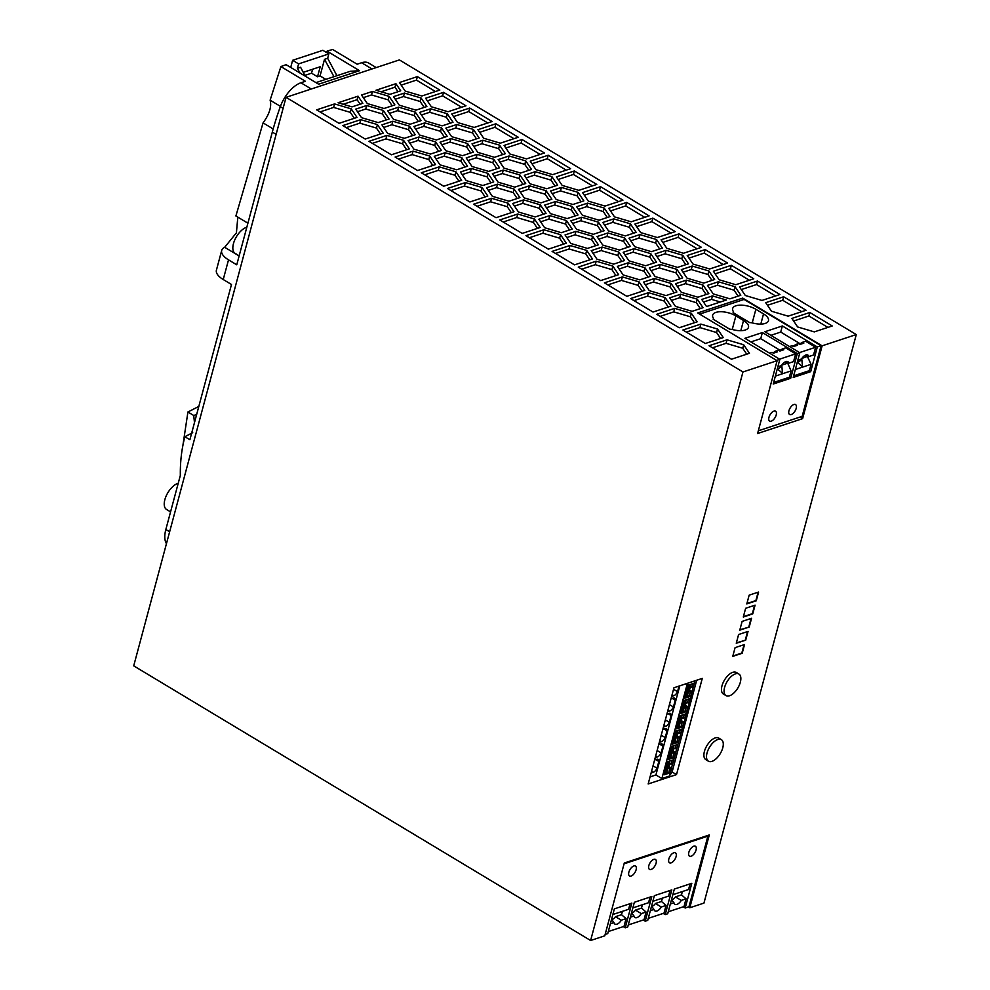 <?xml version="1.0" encoding="UTF-8"?>
<svg xmlns="http://www.w3.org/2000/svg" width="990" height="990" viewBox="0 0 990 990"><rect width="100%" height="100%" fill="white"/><g stroke="black" fill="none" stroke-linecap="round" stroke-linejoin="round"><path stroke-width="1.49" d="M689.783 907.768L709.298 834.954L624.294 863.008L604.779 935.822L590.609 940.5L133.712 665.862L286.048 97.329L399.391 59.92L856.288 334.558L703.952 903.09L689.783 907.768L688.421 906.951M742.191 300.057L742.71 298.101L697.69 312.951L777.113 360.694L742.958 371.968L286.048 97.329M679.177 327.764L656.754 314.288L674.697 308.373L691.366 313.31L697.121 321.849L679.177 327.764M727.019 339.818L743.688 344.755L749.442 353.294L731.499 359.221L709.075 345.745L727.019 339.818L726.078 343.32L712.503 347.799M723.282 337.578L705.338 343.493L682.914 330.017L700.858 324.089L717.527 329.039L723.282 337.578M572.22 229.086L561.318 232.687L544.649 227.75L538.882 219.211L549.797 215.61L566.453 220.547L572.22 229.086M546.059 213.357L535.144 216.958L518.488 212.021L512.721 203.482L523.636 199.881L540.293 204.819L546.059 213.357M519.899 197.629L508.984 201.23L492.327 196.292L486.56 187.754L497.463 184.152L514.132 189.09L519.899 197.629M493.725 181.912L482.823 185.514L466.166 180.564L460.4 172.025L471.302 168.424L487.971 173.374L493.725 181.912M467.565 166.184L456.662 169.785L439.993 164.847L434.239 156.309L445.141 152.708L461.81 157.645L467.565 166.184M441.404 150.455L430.502 154.056L413.832 149.119L408.078 140.58L418.98 136.979L435.65 141.917L441.404 150.455M415.243 134.727L404.341 138.328L387.672 133.39L381.917 124.851L392.82 121.25L409.489 126.188L415.243 134.727M389.082 119.01L378.18 122.599L361.511 117.662L355.757 109.123L366.659 105.522L383.328 110.459L389.082 119.01M362.835 103.307L351.995 106.883L338.11 102.762L358.034 96.191L362.835 103.307M649.106 215.882L631.162 221.81L614.493 216.872L608.739 208.333L626.682 202.406L649.106 215.882M622.945 200.166L605.001 206.081L588.332 201.143L582.578 192.605L600.522 186.677L622.945 200.166M596.784 184.437L578.841 190.352L562.172 185.415L556.417 176.876L574.361 170.961L596.784 184.437M570.624 168.708L552.668 174.636L536.011 169.698L530.244 161.147L548.188 155.232L570.624 168.708M544.451 152.98L526.507 158.907L509.85 153.97L504.083 145.431L522.027 139.503L544.451 152.98M518.29 137.251L500.346 143.179L483.689 138.241L477.923 129.702L495.866 123.775L518.29 137.251M492.129 121.535L474.185 127.45L457.516 122.513L451.762 113.974L469.706 108.046L492.129 121.535M465.968 105.806L448.025 111.734L431.355 106.784L425.601 98.245L443.545 92.33L465.968 105.806M439.808 90.078L421.864 96.005L405.195 91.068L399.44 82.529L417.384 76.601L439.808 90.078M598.381 244.815L587.478 248.416L570.809 243.478L565.055 234.927L575.957 231.338L592.614 236.276L598.381 244.815M624.542 260.543L613.639 264.132L596.97 259.194L591.216 250.656L602.118 247.054L618.787 251.992L624.542 260.543M650.702 276.26L639.8 279.861L623.131 274.923L617.376 266.384L628.279 262.783L644.948 267.721L650.702 276.26M753.749 278.784L735.805 284.712L719.148 279.774L713.382 271.235L731.325 265.308L753.749 278.784M727.588 263.068L709.644 268.983L692.988 264.045L687.221 255.507L705.165 249.579L727.588 263.068M701.427 247.339L683.484 253.267L666.815 248.317L661.06 239.778L679.004 233.863L701.427 247.339M509.083 155.962L525.752 160.9L531.506 169.439L520.604 173.04L503.935 168.102L498.18 159.563L509.083 155.962L508.142 159.452L499.938 162.162M494.443 157.311L477.774 152.373L472.02 143.835L482.922 140.233L499.591 145.171L505.346 153.71L494.443 157.311M450.957 138.6L467.614 143.55L473.381 152.089L462.466 155.69L445.809 150.74L440.043 142.201L450.957 138.6L450.017 142.102L441.8 144.812M544.698 205.103L555.6 201.514L572.269 206.452L578.024 214.991L567.121 218.592L550.452 213.642L544.698 205.103M394.886 104.903L383.984 108.504L367.315 103.566L361.56 95.028L372.463 91.427L389.132 96.364L394.886 104.903M593.282 234.308L576.613 229.371L570.859 220.832L581.761 217.231L598.43 222.168L604.185 230.72L593.282 234.308M651.42 251.67L634.751 246.733L628.984 238.194L639.899 234.593L656.556 239.531L662.322 248.069L651.42 251.67M681.269 292.273L675.502 283.734L686.416 280.133L703.073 285.083L708.84 293.622L697.925 297.223L681.269 292.273M525.702 183.534L514.8 187.135L498.131 182.197L492.377 173.658L503.279 170.057L519.936 174.995L525.702 183.534M572.925 204.485L556.256 199.547L550.502 191.008L561.404 187.407L578.073 192.345L583.828 200.896L572.925 204.485M421.047 120.632L410.145 124.233L393.476 119.295L387.721 110.756L398.624 107.155L415.293 112.093L421.047 120.632M424.784 122.884L441.453 127.821L447.208 136.36L436.305 139.961L419.649 135.024L413.882 126.485L424.784 122.884L423.856 126.374L415.639 129.084M628.947 260.828L623.18 252.289L634.083 248.688L650.752 253.626L656.506 262.164L645.604 265.765L628.947 260.828M599.086 220.213L582.429 215.276L576.663 206.737L587.565 203.136L604.234 208.073L610.001 216.612L599.086 220.213M471.97 166.469L466.203 157.93L477.118 154.329L493.775 159.266L499.542 167.805L488.627 171.406L471.97 166.469M636.162 232.341L625.247 235.942L608.59 231.004L602.823 222.465L613.738 218.864L630.395 223.802L636.162 232.341M430.601 108.776L447.257 113.726L453.024 122.265L442.122 125.866L425.453 120.916L419.686 112.377L430.601 108.776L429.66 112.278L421.455 114.989M468.282 141.582L451.613 136.645L445.859 128.106L456.761 124.505L473.418 129.442L479.185 137.981L468.282 141.582M701.749 299.438L712.491 295.899L726.375 300.007L706.551 306.553L701.749 299.438M688.483 263.798L677.581 267.399L660.912 262.449L655.157 253.91L666.06 250.309L682.716 255.259L688.483 263.798M655.108 276.556L649.341 268.018L660.243 264.417L676.913 269.354L682.679 277.893L671.765 281.494L655.108 276.556M415.949 110.138L399.292 105.2L393.525 96.649L404.44 93.06L421.096 97.998L426.863 106.536L415.949 110.138M400.715 90.808L389.874 94.384L375.99 90.263L395.913 83.692L400.715 90.808M714.644 279.514L703.741 283.115L687.072 278.178L681.318 269.639L692.22 266.038L708.89 270.975L714.644 279.514M707.479 285.368L718.381 281.766L735.05 286.704L740.805 295.243L729.902 298.844L713.233 293.906L707.479 285.368M524.341 175.279L535.244 171.678L551.913 176.628L557.667 185.167L546.765 188.768L530.096 183.818L524.341 175.279M630.345 246.436L619.443 250.037L602.774 245.099L597.019 236.56L607.922 232.959L624.591 237.897L630.345 246.436M540.961 202.863L524.292 197.926L518.537 189.387L529.44 185.786L546.109 190.724L551.863 199.262L540.961 202.863M634.899 224.062L652.843 218.134L675.267 231.611L657.323 237.538L640.654 232.601L634.899 224.062M548.361 249.146L525.938 235.657L543.881 229.742L560.55 234.679L566.305 243.218L548.361 249.146M339.063 123.329L316.639 109.853L334.583 103.925L351.252 108.875L357.006 117.414L339.063 123.329M626.856 296.319L604.432 282.843L622.376 276.915L639.033 281.853L644.799 290.392L626.856 296.319M365.223 139.058L342.8 125.582L360.744 119.654L377.413 124.592L383.167 133.13L365.223 139.058M409.34 148.859L391.397 154.786L368.961 141.31L386.904 135.383L403.574 140.32L409.34 148.859M676.863 291.988L665.961 295.589L649.291 290.652L643.537 282.113L654.44 278.512L671.109 283.449L676.863 291.988M540.144 227.49L522.2 233.417L499.777 219.941L517.721 214.013L534.39 218.951L540.144 227.49M395.134 157.026L413.078 151.111L429.734 156.049L435.501 164.588L417.557 170.515L395.134 157.026M653.016 312.048L630.593 298.559L648.537 292.644L665.193 297.582L670.96 306.12L653.016 312.048M443.718 186.231L421.295 172.755L439.238 166.84L455.895 171.777L461.662 180.316L443.718 186.231M703.024 307.717L692.121 311.318L675.452 306.38L669.698 297.841L680.6 294.24L697.269 299.178L703.024 307.717M513.983 211.761L496.039 217.689L473.616 204.212L491.56 198.285L508.229 203.222L513.983 211.761M618.639 274.663L600.695 280.591L578.259 267.114L596.203 261.187L612.872 266.124L618.639 274.663M574.522 264.862L552.098 251.386L570.042 245.458L586.711 250.408L592.466 258.947L574.522 264.862M487.822 196.045L469.879 201.96L447.455 188.484L465.399 182.556L482.068 187.506L487.822 196.045M832.244 325.97L814.3 331.885L797.631 326.947L791.876 318.409L809.82 312.494L832.244 325.97M806.083 310.241L788.139 316.169L771.47 311.231L765.716 302.68L783.659 296.765L806.083 310.241M779.922 294.513L761.966 300.44L745.309 295.503L739.542 286.964L757.486 281.036L779.922 294.513M742.71 298.101L822.133 345.832L856.288 334.558M615.941 275.554L611.931 269.627L595.275 264.689L581.687 269.169M612.872 266.124L611.931 269.627M596.203 261.187L595.275 264.689M549.165 200.153L545.168 194.226L528.499 189.276L520.294 191.986M546.109 190.724L545.168 194.226M529.44 185.786L528.499 189.276M589.78 259.838L585.771 253.898L569.114 248.96L555.526 253.44M586.711 250.408L585.771 253.898M570.042 245.458L569.114 248.96M543.361 214.248L539.352 208.321L522.695 203.383L514.478 206.093M540.293 204.819L539.352 208.321M523.636 199.881L522.695 203.383M700.326 308.608L696.329 302.68L679.672 297.73L671.455 300.44M697.269 299.178L696.329 302.68M680.6 294.24L679.672 297.73M554.969 186.058L550.972 180.118L534.303 175.18L526.098 177.891M551.913 176.628L550.972 180.118M535.244 171.678L534.303 175.18M738.107 296.134L734.11 290.206L717.441 285.269L709.236 287.979M735.05 286.704L734.11 290.206M718.381 281.766L717.441 285.269M674.165 292.879L670.168 286.952L653.499 282.014L645.294 284.724M654.44 278.512L653.499 282.014M671.109 283.449L670.168 286.952M432.803 165.478L428.806 159.551L412.137 154.613L398.549 159.093M429.734 156.049L428.806 159.551M413.078 151.111L412.137 154.613M540.095 154.428L521.099 143.006L505.841 148.03M522.027 139.503L521.099 143.006M694.423 322.74L690.426 316.8L673.757 311.862L660.182 316.354M691.366 313.31L690.426 316.8M674.697 308.373L673.757 311.862M406.643 149.75L402.633 143.822L385.976 138.885L372.389 143.364M403.574 140.32L402.633 143.822M386.904 135.383L385.976 138.885M398.017 91.699L394.973 87.182L381.076 91.773M395.913 83.692L394.973 87.182M438.706 151.346L434.709 145.419L418.04 140.481L409.835 143.191M418.98 136.979L418.04 140.481M435.65 141.917L434.709 145.419M621.844 261.422L617.847 255.494L601.178 250.557L592.973 253.267M618.787 251.992L617.847 255.494M602.118 247.054L601.178 250.557M801.714 311.677L782.719 300.267L767.473 305.291M783.659 296.765L782.719 300.267M685.785 264.689L681.788 258.749L665.119 253.811L656.915 256.521M682.716 255.259L681.788 258.749M666.06 250.309L665.119 253.811M648.005 277.151L644.007 271.223L627.338 266.285L619.134 268.995M628.279 262.783L627.338 266.285M644.948 267.721L644.007 271.223M697.071 248.775L678.063 237.353L662.817 242.389M679.004 233.863L678.063 237.353M450.326 123.156L446.329 117.216L429.66 112.278M447.257 113.726L446.329 117.216M595.683 245.706L591.686 239.766L575.017 234.828L566.812 237.538M592.614 236.276L591.686 239.766M575.957 231.338L575.017 234.828M746.745 354.185L742.748 348.257L726.078 343.32M743.688 344.755L742.748 348.257M496.844 168.696L492.847 162.768L476.178 157.831L467.973 160.541M493.775 159.266L492.847 162.768M477.118 154.329L476.178 157.831M607.303 217.503L603.294 211.575L586.637 206.638L578.42 209.348M604.234 208.073L603.294 211.575M587.565 203.136L586.637 206.638M653.821 263.055L649.811 257.128L633.154 252.19L624.938 254.9M650.752 253.626L649.811 257.128M634.083 248.688L633.154 252.19M485.125 196.936L481.128 190.996L464.459 186.058L450.883 190.538M482.068 187.506L481.128 190.996M465.399 182.556L464.459 186.058M517.201 198.52L513.191 192.592L496.535 187.654L488.318 190.365M514.132 189.09L513.191 192.592M497.463 184.152L496.535 187.654M444.522 137.251L440.513 131.324L423.856 126.374M441.453 127.821L440.513 131.324M458.964 181.207L454.967 175.267L438.298 170.329L424.71 174.822M455.895 171.777L454.967 175.267M439.238 166.84L438.298 170.329M644.738 217.33L625.742 205.908L610.496 210.944M626.682 202.406L625.742 205.908M581.13 201.774L577.133 195.847L560.476 190.909L552.259 193.619M578.073 192.345L577.133 195.847M561.404 187.407L560.476 190.909M569.522 229.977L565.525 224.049L548.856 219.099L540.651 221.81M566.453 220.547L565.525 224.049M549.797 215.61L548.856 219.099M354.309 118.305L350.311 112.365L333.642 107.427L320.067 111.907M351.252 108.875L350.311 112.365M334.583 103.925L333.642 107.427M706.142 294.513L702.145 288.573L685.476 283.635L677.271 286.345M703.073 285.083L702.145 288.573M686.416 280.133L685.476 283.635M563.607 244.109L559.61 238.182L542.941 233.232L529.365 237.724M560.55 234.679L559.61 238.182M543.881 229.742L542.941 233.232M659.625 248.96L655.627 243.02L638.958 238.083L630.754 240.793M656.556 239.531L655.627 243.02M639.899 234.593L638.958 238.083M592.416 185.873L573.42 174.45L558.174 179.487M574.361 170.961L573.42 174.45M392.189 105.794L388.191 99.866L371.522 94.929L363.318 97.639M389.132 96.364L388.191 99.866M372.463 91.427L371.522 94.929M380.482 134.021L376.472 128.094L359.815 123.156L346.228 127.636M377.413 124.592L376.472 128.094M360.744 119.654L359.815 123.156M575.326 215.882L571.329 209.942L554.66 205.004L546.455 207.714M572.269 206.452L571.329 209.942M555.6 201.514L554.66 205.004M618.577 201.601L599.581 190.179L584.335 195.216M600.522 186.677L599.581 190.179M464.867 167.075L460.87 161.147L444.201 156.197L435.996 158.907M461.81 157.645L460.87 161.147M445.141 152.708L444.201 156.197M502.648 154.601L498.651 148.673L481.982 143.736L473.777 146.446M499.591 145.171L498.651 148.673M482.922 140.233L481.982 143.736M528.808 170.329L524.811 164.402L508.142 159.452M525.752 160.9L524.811 164.402M435.439 91.525L416.443 80.103L401.197 85.128M417.384 76.601L416.443 80.103M470.683 152.98L466.674 147.04L450.017 142.102M467.614 143.55L466.674 147.04M386.385 119.889L382.387 113.961L365.718 109.024L357.514 111.734M383.328 110.459L382.387 113.961M366.659 105.522L365.718 109.024M537.446 228.381L533.449 222.453L516.78 217.515L503.205 221.995M534.39 218.951L533.449 222.453M517.721 214.013L516.78 217.515M601.487 231.598L597.49 225.671L580.821 220.733L572.616 223.443M598.43 222.168L597.49 225.671M581.761 217.231L580.821 220.733M523.005 184.425L519.007 178.497L502.338 173.559L494.134 176.269M519.936 174.995L519.007 178.497M503.279 170.057L502.338 173.559M418.349 121.523L414.352 115.595L397.695 110.657L389.478 113.367M415.293 112.093L414.352 115.595M398.624 107.155L397.695 110.657M668.262 307.011L664.265 301.084L647.596 296.146L634.008 300.626M665.193 297.582L664.265 301.084M648.537 292.644L647.596 296.146M633.464 233.232L629.454 227.304L612.798 222.366L604.581 225.077M630.395 223.802L629.454 227.304M613.738 218.864L612.798 222.366M476.487 138.872L472.49 132.945L455.821 128.007L447.616 130.717M473.418 129.442L472.49 132.945M456.761 124.505L455.821 128.007M720.349 302L711.55 299.388L703.519 302.049M712.491 295.899L711.55 299.388M491.04 182.804L487.031 176.863L470.374 171.926L462.157 174.636M487.971 173.374L487.031 176.863M471.302 168.424L470.374 171.926M827.875 327.405L808.88 315.983L793.634 321.02M809.82 312.494L808.88 315.983M720.584 338.469L716.587 332.529L699.918 327.591L686.342 332.071M717.527 329.039L716.587 332.529M700.858 324.089L699.918 327.591M566.255 170.144L547.26 158.734L532.014 163.758M548.188 155.232L547.26 158.734M679.982 278.784L675.972 272.856L659.315 267.906L651.098 270.617M676.913 269.354L675.972 272.856M660.243 264.417L659.315 267.906M461.612 107.242L442.604 95.82L427.358 100.856M443.545 92.33L442.604 95.82M424.166 107.427L420.156 101.487L403.499 96.55L395.282 99.26M421.096 97.998L420.156 101.487M404.44 93.06L403.499 96.55M723.232 264.503L704.224 253.081L688.978 258.118M705.165 249.579L704.224 253.081M360.137 104.198L357.093 99.693L343.208 104.272M358.034 96.191L357.093 99.693M775.554 295.961L756.558 284.538L741.312 289.563M757.486 281.036L756.558 284.538M487.773 122.97L468.765 111.548L453.519 116.585M469.706 108.046L468.765 111.548M711.946 280.405L707.949 274.478L691.28 269.54L683.075 272.25M708.89 270.975L707.949 274.478M692.22 266.038L691.28 269.54M642.102 291.283L638.105 285.355L621.435 280.418L607.848 284.897M639.033 281.853L638.105 285.355M622.376 276.915L621.435 280.418M412.545 135.618L408.548 129.69L391.879 124.752L383.675 127.463M392.82 121.25L391.879 124.752M409.489 126.188L408.548 129.69M627.648 247.327L623.65 241.399L606.981 236.462L598.777 239.172M624.591 237.897L623.65 241.399M607.922 232.959L606.981 236.462M511.286 212.652L507.288 206.724L490.619 201.787L477.044 206.267M508.229 203.222L507.288 206.724M491.56 198.285L490.619 201.787M749.393 280.232L730.397 268.81L715.139 273.846M731.325 265.308L730.397 268.81M513.934 138.699L494.926 127.277L479.68 132.314M495.866 123.775L494.926 127.277M670.911 233.058L651.903 221.636L636.657 226.661M652.843 218.134L651.903 221.636M707.107 835.671L707.887 836.142L688.966 906.766L685.191 908.016L683.211 906.828M371.98 68.966L361.622 62.741A25.121 12.486 -59 0 1 368.701 63.063L376.2 67.568M237.81 217.119L236.412 232.836L224.681 247.29A150.752 65.414 15 0 0 224.198 247.562A20.097 8.724 15 0 0 221.686 250.482A20.097 8.724 15 0 0 228.517 259.85L236.758 264.813L272.324 132.078A201.007 99.891 -59 0 1 280.319 106.66A25.121 12.486 -59 0 1 300.911 82.776L305.403 81.291L280.913 66.578A150.752 65.414 15 0 1 286.135 64.684L318.619 84.212L359.543 70.698L327.059 51.171A150.752 65.414 15 0 1 332.652 49.5L357.13 64.214L361.622 62.741M166.456 543.671A25.121 12.486 -59 0 1 165.837 529.501L180.328 475.435C180.143 461.872 181.653 448.965 184.87 436.726L192.716 432.642M184.87 436.726L189.894 439.733L231.487 284.489L223.233 279.526L228.517 259.85M221.686 250.482L216.414 270.171A20.097 8.724 15 0 0 223.233 279.526M326.675 52.619L327.059 51.171M304.846 75.401L311.553 73.186L312.617 69.238M290.714 67.431L292.619 60.303L322.851 50.317L328.829 53.918L298.609 63.892L297.433 68.273L300.576 67.233L305.242 76.168M299.945 72.988L297.433 68.273M298.609 63.892L292.619 60.303M311.553 73.186L317.53 76.775L320.055 75.945L324.51 59.326L327.653 58.286L328.829 53.918M327.653 58.286L336.934 75.698M317.53 76.775L320.228 66.726L303.237 72.332M324.51 59.326L333.964 76.675M320.055 75.945L325.858 79.361M359.543 70.698L350.311 71.28L315.971 82.616M170.565 511.88L166.53 509.454A15.073 7.487 -59 0 1 164.86 499.653A15.073 7.487 -59 0 1 178.212 483.293M182.865 445.636L187.927 411.989L193.718 415.478L194.473 422.619M193.718 415.478L196.651 414.513M187.927 411.989L198.817 406.432M247.908 223.196L235.892 215.969L263.068 122.884C269.466 114.06 271.817 106.499 270.122 100.176L280.913 66.578M273.178 128.96L263.068 122.884M280.418 106.363L270.122 100.176M239.172 255.816L235.15 253.391A15.073 7.487 -59 0 1 233.467 243.59A15.073 7.487 -59 0 1 246.832 227.23M745.705 640.146L736.263 643.265L738.602 634.516L748.056 631.397L745.705 640.146L736.362 642.881M749.22 627.029L739.777 630.147L742.129 621.398L751.571 618.28L749.22 627.029L739.876 629.764M745.643 608.281L755.085 605.162L752.734 613.911L743.292 617.03L745.643 608.281M738.936 674.054L736.325 672.482A12.561 6.249 121 0 0 721.982 685.847A12.561 6.249 121 0 0 723.381 694.027L725.992 695.599A12.561 6.249 121 0 0 740.334 682.234A12.561 6.249 121 0 0 738.936 674.054A12.561 6.249 121 0 0 724.593 687.431A12.561 6.249 121 0 0 725.992 695.599M721.363 739.654L718.752 738.082A12.561 6.249 121 0 0 704.41 751.447A12.561 6.249 121 0 0 705.808 759.627L708.419 761.199A12.561 6.249 121 0 0 722.762 747.834A12.561 6.249 121 0 0 721.363 739.654A12.561 6.249 121 0 0 707.021 753.031A12.561 6.249 121 0 0 708.419 761.199M735.087 647.646L744.542 644.527L742.191 653.264L732.749 656.382L735.087 647.646M749.158 595.163L758.6 592.045L756.261 600.794L746.807 603.912L749.158 595.163M673.955 687.753L702.281 678.398L676.504 774.613L648.165 783.969L673.955 687.753M799.97 417.062L802.618 418.646L757.598 433.509L777.113 360.694M590.609 940.5L742.958 371.968M802.618 418.646L822.133 345.832M758.328 430.811L802.16 416.345L821.081 345.708L744.084 299.438L699.621 314.115M793.918 404.502A5.779 2.871 121 0 0 789.426 409.39A5.779 2.871 121 0 0 789.599 414.488A5.779 2.871 121 0 0 791.233 414.562A5.779 2.871 121 0 0 795.725 409.687A5.779 2.871 121 0 0 795.552 404.588A5.779 2.871 121 0 0 793.918 404.502M773.933 411.11A5.779 2.871 121 0 0 769.44 415.986A5.779 2.871 121 0 0 769.614 421.084A5.779 2.871 121 0 0 771.235 421.171A5.779 2.871 121 0 0 775.739 416.283A5.779 2.871 121 0 0 775.566 411.184A5.779 2.871 121 0 0 773.933 411.11M770.888 335.325L780.726 332.071L782.36 325.957L817.307 346.958L810.686 371.671L793.213 377.438L799.833 352.725L797.321 353.554L790.701 378.267L789.141 377.339M750.89 341.921L760.728 338.679L762.374 332.553L744.901 338.32L779.848 359.321L773.227 384.033L790.701 378.267M779.848 359.321L776.606 360.397M817.307 346.958L821.081 345.708M760.803 324.089L763.525 313.904A14.578 6.324 15 0 1 768.475 320.686A14.578 6.324 15 0 1 752.784 323.025A5.532 2.401 15 0 0 749.752 322.629L733.12 312.63A5.532 2.401 15 0 0 733.318 312.234A5.532 2.401 15 0 0 733.145 311.219A14.578 6.324 15 0 1 732.662 308.534A14.578 6.324 15 0 1 741.51 305.143A14.578 6.324 15 0 1 755.865 309.288L752.227 322.889M763.525 313.904L755.865 309.288M743.54 320.5L735.879 315.897A14.578 6.324 15 0 0 721.524 311.739A14.578 6.324 15 0 0 712.676 315.129A14.578 6.324 15 0 0 713.146 317.815A5.532 2.401 15 0 1 713.332 318.829A5.532 2.401 15 0 1 713.134 319.226L729.766 329.225A5.532 2.401 15 0 1 732.798 329.621A14.578 6.324 15 0 0 748.49 327.282A14.578 6.324 15 0 0 743.54 320.5L740.805 330.685M762.374 332.553L797.321 353.554M782.36 325.957L764.886 331.724L799.833 352.725M780.108 350.311L760.728 338.679M784.625 362.204L788.807 363.182L793.572 361.61L795.651 353.863L785.639 347.849L782.409 348.913L783.82 349.755L779.885 351.054L778.474 350.213L775.962 351.042L777.373 351.883L773.438 353.183L772.027 352.341L769.577 353.145M795.651 353.863L779.576 359.16M772.93 352.886L775.962 351.042M779.39 350.757L782.409 348.913M775.343 376.113L791.072 370.916L787.582 362.897M791.072 370.916L789.377 377.252L773.648 382.449M777.843 366.795L781.481 365.595A6.905 3.428 121 0 1 787.161 361.424A6.905 3.428 121 0 1 788.807 363.182M781.518 365.558A4.517 2.252 -59 0 1 777.348 368.639M787.495 363.231L781.815 365.1M781.766 365.174L782.496 373.366L777.323 368.763M800.093 343.716L780.726 332.071M804.623 355.608L808.805 356.573L813.557 355.002L815.636 347.267L805.637 341.253L802.407 342.317L803.818 343.159L799.883 344.458L798.472 343.617L795.948 344.446L797.358 345.287L793.423 346.587L792.012 345.745L789.562 346.55M807.58 356.289L801.801 358.504M793.634 375.854L809.362 370.656L811.07 364.32L807.481 356.623M795.341 369.505L811.07 364.32M801.752 358.578L802.494 366.758L797.309 362.154M801.504 358.949A4.517 2.252 -59 0 1 797.334 362.043M815.636 347.267L799.574 352.564M797.829 360.199L801.479 358.999A6.905 3.428 121 0 1 807.147 354.828A6.905 3.428 121 0 1 808.805 356.573M792.916 346.29L795.948 344.446M799.376 344.161L802.407 342.317M810.686 371.671L809.139 370.73M670.082 890.48L668.572 896.111L652.843 901.308M648.264 918.361L663.993 913.164L666.072 905.417L661.481 901.494L655.417 903.499A4.517 2.252 -59 0 1 651.556 906.073M661.481 901.494L662.384 898.153M650.343 910.614L653.994 909.414L651.544 906.159M666.072 905.417L661.32 906.988A6.905 3.428 121 0 1 654.415 910.429A6.905 3.428 121 0 1 653.994 909.414M655.417 903.499L661.32 906.988M663.226 913.423L665.206 914.612L671.826 889.899L654.353 895.665L647.732 920.378L645.208 921.207L643.228 920.019M685.191 908.016L691.812 883.303L674.338 889.07L667.718 913.782L665.206 914.612M645.208 921.207L651.828 896.495L634.355 902.274L627.734 926.974L625.222 927.803L623.242 926.615M625.222 927.803L631.843 903.103L614.369 908.87L607.749 933.582L605.15 934.436M651.123 869.43A5.779 2.871 121 0 0 655.615 864.542A5.779 2.871 121 0 0 655.442 859.444A5.779 2.871 121 0 0 653.821 859.37A5.779 2.871 121 0 0 649.316 864.245A5.779 2.871 121 0 0 649.49 869.356A5.779 2.871 121 0 0 651.123 869.43M671.109 862.835A5.779 2.871 121 0 0 675.613 857.946A5.779 2.871 121 0 0 675.44 852.848A5.779 2.871 121 0 0 673.806 852.774A5.779 2.871 121 0 0 669.314 857.649A5.779 2.871 121 0 0 669.488 862.748A5.779 2.871 121 0 0 671.109 862.835M691.107 856.226A5.779 2.871 121 0 0 695.599 851.351A5.779 2.871 121 0 0 695.426 846.252A5.779 2.871 121 0 0 693.804 846.165A5.779 2.871 121 0 0 689.3 851.054A5.779 2.871 121 0 0 689.473 856.152A5.779 2.871 121 0 0 691.107 856.226M631.125 876.026A5.779 2.871 121 0 0 635.63 871.138A5.779 2.871 121 0 0 635.456 866.04A5.779 2.871 121 0 0 633.823 865.965A5.779 2.871 121 0 0 629.331 870.854A5.779 2.871 121 0 0 629.504 875.952A5.779 2.871 121 0 0 631.125 876.026M624.084 863.8L707.887 836.142M630.098 903.672L628.588 909.303L612.86 914.5M608.293 931.553L624.022 926.368L626.088 918.621L621.497 914.698L615.433 916.703A4.517 2.252 -59 0 1 611.585 919.277M621.497 914.698L622.401 911.357M610.36 923.806L614.01 922.606L611.56 919.363M626.088 918.621L621.336 920.193A6.905 3.428 121 0 1 614.431 923.621A6.905 3.428 121 0 1 614.01 922.606M615.433 916.703L621.336 920.193M632.845 907.904L648.574 902.707L650.084 897.076M628.279 924.957L644.007 919.76L646.086 912.025L641.495 908.102L642.386 904.749M630.358 917.21L633.996 916.01L631.546 912.755M646.086 912.025L641.322 913.597A6.905 3.428 121 0 1 634.429 917.025A6.905 3.428 121 0 1 633.996 916.01M641.495 908.102L635.432 910.095L641.322 913.597M635.432 910.095A4.517 2.252 -59 0 1 631.571 912.681M690.067 883.872L688.557 889.515L672.829 894.7M668.262 911.765L683.991 906.568L686.07 898.821L681.479 894.898L682.37 891.557M670.329 904.019L673.98 902.818L671.529 899.563M686.07 898.821L681.306 900.393A6.905 3.428 121 0 1 674.413 903.833A6.905 3.428 121 0 1 673.98 902.818M681.479 894.898L675.403 896.903L681.306 900.393M675.403 896.903A4.517 2.252 -59 0 1 671.554 899.477M744.059 644.676L741.819 653.041L732.848 656.011M758.117 592.206L755.877 600.571L746.918 603.529M747.574 631.558L745.334 639.924M751.088 618.441L748.848 626.806M754.603 605.323L752.363 613.689L743.403 616.646M696.688 680.254L672.111 771.977L669.327 776.098L681.108 732.452M669.772 768.648L668.015 767.98L666.876 772.25L668.634 772.918L669.772 768.648L670.973 768.265L669.624 767.448A3.019 1.497 -59 0 1 669.599 767.436A3.019 1.497 -59 0 1 670.106 763.723M681.566 732.266L694.856 680.86M677.358 736.028L679.895 737.562M669.327 776.098L661.889 778.548L655.912 774.96L650.071 776.89M676.504 774.613L672.111 771.977M679.796 685.823L655.912 774.96M687.407 683.31L661.889 778.548M653.029 765.827L657.014 768.215L658.833 761.434A4.888 2.425 -59 0 0 658.09 759.392A4.888 2.425 -59 0 0 656.754 759.305L654.588 760.023M657.014 768.215A4.888 2.425 -59 0 1 653.289 772.25L651.123 772.967M673.547 689.288L677.519 691.688L679.029 686.082M677.519 691.688A4.888 2.425 -59 0 1 673.794 695.723L671.628 696.44M657.137 750.519L661.122 752.907L662.941 746.126A4.888 2.425 -59 0 0 662.199 744.084A4.888 2.425 -59 0 0 660.862 744.01L658.684 744.715M661.122 752.907A4.888 2.425 -59 0 1 657.385 756.954L655.219 757.659M662.793 729.42L664.958 728.702A4.888 2.425 -59 0 1 666.295 728.776A4.888 2.425 -59 0 1 667.037 730.818L665.218 737.6A4.888 2.425 -59 0 1 661.493 741.646L659.315 742.364M670.997 698.804L673.163 698.086A4.888 2.425 -59 0 1 674.499 698.16A4.888 2.425 -59 0 1 675.242 700.202L673.423 706.984A4.888 2.425 -59 0 1 669.698 711.03L667.52 711.748M665.342 719.903L669.327 722.292L671.133 715.51A4.888 2.425 -59 0 0 670.403 713.468A4.888 2.425 -59 0 0 669.054 713.394L666.889 714.112M669.327 722.292A4.888 2.425 -59 0 1 665.589 726.338L663.424 727.056M651.581 771.235L653.289 772.25M655.813 759.615L658.833 761.434M672.086 694.695L673.794 695.723M659.922 744.319L662.941 746.126M655.689 755.927L657.385 756.954M661.233 735.211L665.218 737.6M659.785 740.619L661.493 741.646M664.018 729.011L667.037 730.818M667.99 710.003L669.698 711.03M669.438 704.595L673.423 706.984M672.222 698.396L675.242 700.202M663.882 725.311L665.589 726.338M668.126 713.703L671.133 715.51M686.936 695.859L690.933 695.797L691.998 691.824A3.019 1.497 -59 0 1 691.478 691.725L690.129 690.921A3.019 1.497 -59 0 1 690.104 690.909A3.019 1.497 -59 0 1 690.612 687.184M684.932 697.913L686.528 697.381L689.968 684.573M690.723 696.279L684.845 698.222L688.359 685.105L694.238 683.162M670.205 772.819L664.34 774.749L667.854 761.632L673.72 759.701M674.314 757.511L668.448 759.441L671.962 746.324L677.828 744.393M678.41 742.203L672.544 744.146L676.059 731.016L681.924 729.086M682.518 726.895L676.64 728.838L680.155 715.708L686.033 713.778M686.615 711.587L680.749 713.53L684.263 700.413L690.129 698.47M674.635 741.782L678.633 741.708L679.697 737.736L677.445 736.399M677.655 730.496L674.227 743.304L672.631 743.837M678.101 730.348L677.445 732.773L680.402 733.058A3.019 1.497 -59 0 1 681.083 732.563L682.06 728.875M679.214 733.454L680.229 729.642M676.838 742.302L677.977 738.045L676.22 737.364L675.081 741.634M676.22 737.364L677.828 736.845A3.019 1.497 -59 0 1 677.804 736.82A3.019 1.497 -59 0 1 678.311 733.107M679.697 737.736A3.019 1.497 -59 0 1 679.165 737.649L677.828 736.845M678.732 726.474L680.934 726.994L682.085 722.737L683.273 722.341L681.924 721.537A3.019 1.497 -59 0 1 681.9 721.524A3.019 1.497 -59 0 1 682.407 717.799M680.934 726.994L682.729 726.413L683.793 722.44A3.019 1.497 -59 0 1 683.273 722.341M683.793 722.44L681.553 721.091M681.454 720.732L684.003 722.255M681.764 715.188L678.323 727.996L676.727 728.529M682.085 722.737L680.316 722.057L679.177 726.326M680.316 722.057L681.924 721.537M682.209 715.04L681.553 717.465L684.498 717.75A3.019 1.497 -59 0 1 685.179 717.255L686.169 713.567M683.31 718.146L684.325 714.335M682.84 711.166L686.825 711.105L687.889 707.132A3.019 1.497 -59 0 1 687.369 707.033L686.033 706.229A3.019 1.497 -59 0 1 686.008 706.216A3.019 1.497 -59 0 1 686.515 702.492M685.86 699.88L682.432 712.689L680.823 713.221M690.265 698.272L689.275 701.947A3.019 1.497 -59 0 0 688.607 702.442L687.407 702.838L688.434 699.027M687.889 707.132L685.649 705.783M686.305 699.732L685.649 702.158L687.407 702.838M685.043 711.686L686.181 707.429L684.424 706.761L683.286 711.018M684.424 706.761L686.033 706.229M686.181 707.429L687.369 707.033M685.563 705.424L688.1 706.947M677.977 738.045L679.165 737.649M689.659 690.117L692.208 691.639M689.139 696.391L690.277 692.121L691.478 691.725M690.401 684.424L689.758 686.862L692.703 687.134A3.019 1.497 -59 0 1 693.384 686.652L694.374 682.964M691.998 691.824L689.758 690.476M690.277 692.121L688.52 691.453L690.129 690.921M688.52 691.453L687.382 695.71M691.515 687.53L692.53 683.719M670.527 757.09L672.73 757.61L673.881 753.353L672.123 752.672L673.72 752.14A3.019 1.497 -59 0 1 673.695 752.128A3.019 1.497 -59 0 1 674.202 748.415M673.881 753.353L675.069 752.957L673.72 752.14M673.349 751.695L675.588 753.043A3.019 1.497 -59 0 1 675.069 752.957M674.004 745.656L673.349 748.081L676.294 748.366A3.019 1.497 -59 0 1 676.974 747.871L677.964 744.183M675.106 748.749L676.12 744.95M672.123 752.672L670.973 756.942M672.73 757.61L674.524 757.016L675.588 753.043M673.559 745.804L670.119 758.612L668.522 759.144M673.262 751.336L675.799 752.87M673.868 759.491L672.878 763.179A3.019 1.497 -59 0 0 672.198 763.674L671.01 764.057L672.024 760.258M669.252 767.002L671.492 768.351A3.019 1.497 -59 0 1 670.973 768.265M669.153 766.644L671.69 768.178M668.634 772.918L670.428 772.324L671.492 768.351M669.45 761.1L666.023 773.92L664.426 774.452M668.015 767.98L669.624 767.448M669.896 760.963L669.252 763.389L671.01 764.057M311.281 89.001L300.911 82.776M169.637 531.779L165.837 529.501M276.123 134.368L272.324 132.078M283.103 108.343L280.319 106.66M239.135 255.965L224.681 247.29M732.241 329.484L735.879 315.897"/></g></svg>
